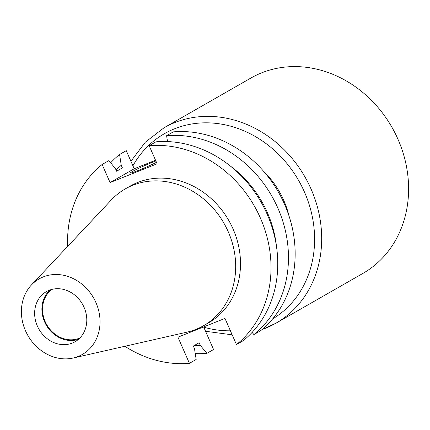 <?xml version="1.0" encoding="UTF-8"?>
<svg xmlns="http://www.w3.org/2000/svg" width="430" height="430" viewBox="0 0 430 430"><rect width="100%" height="100%" fill="white"/><g stroke="black" fill="none" stroke-linecap="round" stroke-linejoin="round"><path stroke-width="0.64" d="M155.864 160.965A16.888 1.016 -23.7 0 0 152.989 162.083A16.888 1.016 -23.7 0 0 130.279 173.016A16.888 1.016 -23.7 0 0 138.508 170.371A16.888 1.016 -23.7 0 0 156.466 162.341M261.908 329.66L275.904 323.226A112.601 97.906 60.2 0 0 308.176 182.917A112.601 97.906 60.2 0 0 174.779 122.593A112.601 97.906 60.2 0 0 164.007 127.796L250.921 78.029A112.601 97.906 60.2 0 1 261.693 72.826A112.601 97.906 60.2 0 1 395.095 133.155A112.601 97.906 60.2 0 1 362.823 273.458L275.904 323.226A112.601 97.906 60.2 0 1 265.133 328.429M79.878 338.007A28.149 24.478 60.2 0 1 79.26 338.26A28.149 24.478 60.2 0 1 46.537 324.36A28.149 24.478 60.2 0 1 52.03 289.368M49.133 290.298A28.869 25.101 60.2 0 1 83.334 305.762A28.869 25.101 60.2 0 1 75.062 341.737A28.869 25.101 60.2 0 1 72.299 343.07A28.869 25.101 60.2 0 1 38.098 327.606A28.869 25.101 60.2 0 1 46.37 291.631A28.869 25.101 60.2 0 1 49.133 290.298M78.179 356.465A43.521 37.845 60.2 0 1 73.186 358.018A43.521 37.845 60.2 0 1 27.875 335.486A43.521 37.845 60.2 0 1 31.385 285.009A43.521 37.845 60.2 0 1 43.253 276.904A43.521 37.845 60.2 0 1 95.949 302.623A43.521 37.845 60.2 0 1 78.179 356.465M31.385 285.009L111.348 199.912A78.819 68.531 60.2 0 1 125.302 188.877A78.819 68.531 60.2 0 1 132.843 185.239A78.819 68.531 60.2 0 1 226.223 227.465A78.819 68.531 60.2 0 1 203.632 325.682A78.819 68.531 60.2 0 1 196.091 329.321A78.819 68.531 60.2 0 1 187.05 332.132L73.186 358.018M125.302 188.877L130.129 186.115A78.819 68.531 60.2 0 1 137.67 182.476A78.819 68.531 60.2 0 1 231.05 224.702A78.819 68.531 60.2 0 1 208.459 322.919L203.632 325.682M236.457 344.564A112.601 97.906 60.2 0 0 260.446 218.139A112.601 97.906 60.2 0 0 149.162 145.7L155.902 141.841A112.601 97.906 60.2 0 1 267.18 214.28A112.601 97.906 60.2 0 1 243.197 340.705L236.457 344.564L224.976 318.41L177.945 337.179L189.426 363.334A112.601 97.906 60.2 0 1 124.856 346.268M230.636 166.26A102.711 89.306 60.2 0 1 276.458 246.293M167.517 141.577L166.609 135.708A112.601 97.906 60.2 0 1 277.893 208.152A112.601 97.906 60.2 0 1 253.904 334.572L252.114 332.401M166.609 135.708L173.295 131.881A112.601 97.906 60.2 0 1 284.574 204.325A112.601 97.906 60.2 0 1 260.591 330.745L253.904 334.572M67.671 246.39A112.601 97.906 60.2 0 1 102.13 164.47L108.871 160.61L115.439 168.598L116.594 171.237L122.41 167.91L121.249 165.27A102.711 89.306 60.2 0 0 116.1 170.103M189.426 363.334L196.166 359.475L194.489 348.687L193.333 346.048L199.144 342.721L200.305 345.36A102.711 89.306 60.2 0 1 194.306 345.489M149.162 145.7L157.111 163.798L110.075 182.567L134.208 168.753L155.547 160.239M102.13 164.47L110.075 182.567M110.66 162.782A112.601 97.906 60.2 0 1 119.578 154.477L121.249 165.27M200.305 345.36L206.873 353.342A112.601 97.906 60.2 0 1 195.258 353.611M206.873 353.342L213.559 349.515L203.643 326.924M119.578 154.477L126.264 150.65L134.208 168.753M78.486 339.313A28.869 25.101 60.2 0 1 46.182 325.005A28.869 25.101 60.2 0 1 50.197 289.906M263.284 170.925A81.657 70.998 60.2 0 1 288.965 215.774M272.577 318.974A107.28 93.278 -119.8 0 0 301.242 185.287A107.28 93.278 -119.8 0 0 174.634 128.763A107.28 93.278 -119.8 0 0 132.918 165.808M203.761 327.198A107.28 93.278 -119.8 0 0 230.421 330.81M164.007 127.796L145.335 142.174L130.919 161.261M205.556 331.277L232.184 334.825"/></g></svg>
